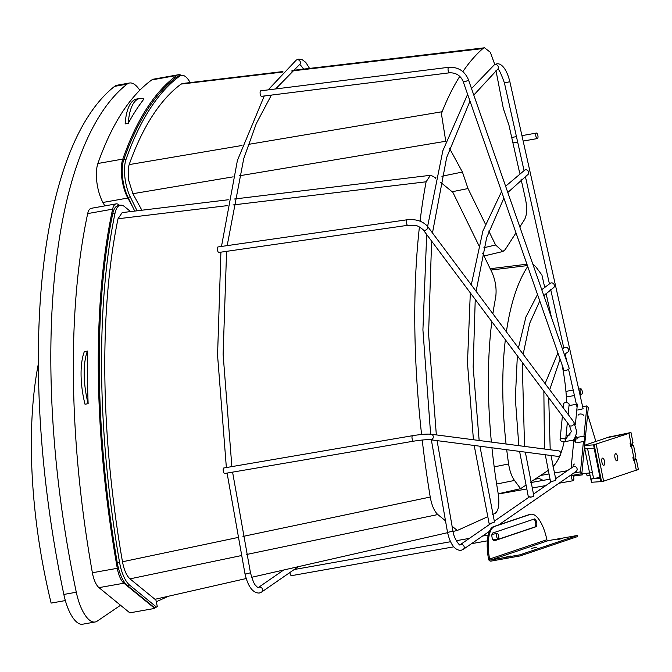 <?xml version="1.0" encoding="UTF-8"?>
<svg xmlns="http://www.w3.org/2000/svg" width="672" height="672" viewBox="0 0 672 672"><rect width="100%" height="100%" fill="white"/><g stroke="black" fill="none" stroke-linecap="round" stroke-linejoin="round"><path stroke-width="1.01" d="M584.548 446.006L585.119 448.862L594.224 448.216L593.552 444.872L628.967 433.373L636.317 470.148L603.599 481.186L600.902 481.648L600.23 478.304L591.125 478.951L599.978 477.456M584.43 447.182L591.444 482.269L600.902 481.648M593.552 444.872L584.59 445.511M584.615 445.267L609.764 436.783L622.516 434.515M596.249 444.41L603.599 481.186M604.506 461.252A3.646 1.369 79.9 0 0 602.557 458.111A3.646 1.369 79.9 0 0 601.885 462.134A3.646 1.369 79.9 0 0 603.834 465.276A3.646 1.369 79.9 0 0 604.506 461.252M617.593 456.834A3.646 1.369 79.9 0 0 615.644 453.692A3.646 1.369 79.9 0 0 614.972 457.716A3.646 1.369 79.9 0 0 616.921 460.866A3.646 1.369 79.9 0 0 617.593 456.834M535.534 478.8L538.692 478.237L543.169 480.371M576.937 442.705L583.43 441.554L584.354 442.672L584.858 437.489L583.96 436.17L586.925 405.88L588.294 407.711L581.834 473.676L572.62 475.314M581.834 473.676L580.465 471.845L583.43 441.554M573.812 473.029L580.465 471.845M567.336 470.719L554.274 473.038M548.78 474.02L540.54 475.482M573.224 476.104L582.355 474.869A11.382 4.276 79.9 0 0 582.456 474.852A11.382 4.276 79.9 0 0 582.557 474.827M592.41 472.651L579.239 474.138M587.63 414.498L595.871 441.47M586.152 474.197L587.404 475.86L590.066 475.39M576.391 404.292L569.016 405.602M586.925 405.88L582.632 406.644M577.374 404.116L575.383 424.502M566.076 435.649L570.133 434.927M577.466 437.329L583.96 436.17M576.694 437.464L575.803 436.17M577.315 438.833L573.686 439.48M564.11 441.773L573.854 440.034L576.164 442.84M573.854 440.034L571.074 468.401M545.269 454.742L550.469 481.312A2.789 0.437 -13.8 0 0 552.241 481.286A2.789 0.437 -13.8 0 0 555.887 479.976L551.015 455.49M564.346 354.446L567.26 352.489A2.789 2.562 -117.5 0 0 565.37 347.306A2.789 2.562 -117.5 0 0 564.682 347.542L562.422 348.919M530.191 497.255A2.789 0.437 -13.8 0 0 533.837 495.944L525.336 452.138M519.599 451.391L528.419 497.28A2.789 0.437 -13.8 0 0 528.721 497.389M543.816 295.638L553.09 288.07A2.789 2.562 -117.5 0 0 551.2 282.895M474.197 445.469L489.056 523.253A2.789 0.437 -13.8 0 0 490.837 523.236A2.789 0.437 -13.8 0 0 494.474 521.926L479.934 446.216M507.797 192.486L527.352 175.014A2.789 2.562 -117.5 0 0 525.462 169.831A2.789 2.562 -117.5 0 0 524.773 170.066L505.621 186.228M406.946 219.794L218.005 246.943A2.789 0.941 81.8 0 0 217.417 248.178A2.789 0.941 81.8 0 0 217.753 251.068A2.789 0.941 81.8 0 0 218.795 252.462L407.744 225.313A2.789 0.941 -98.2 0 1 406.694 223.919A2.789 0.941 -98.2 0 1 406.358 221.029A2.789 0.941 -98.2 0 1 406.946 219.794C415.817 218.887 422.671 221.054 427.501 226.296A2.789 2.066 143.2 0 1 427.812 227.514A2.789 2.066 143.2 0 1 425.804 230.042A2.789 2.066 143.2 0 1 423.041 229.631L569.344 425.334A2.789 2.066 -36.8 0 0 572.099 425.746A2.789 2.066 -36.8 0 0 574.115 423.217A2.789 2.066 -36.8 0 0 573.804 421.999L576.937 432.054L574.736 438.068L573.065 440.177M569.075 368.701A2.789 1.016 -19.2 0 0 569.167 368.231L468.308 79.388A2.789 1.016 160.8 0 1 468.224 79.85A2.789 1.016 160.8 0 1 465.469 81.438A2.789 1.016 160.8 0 1 463.05 81.22L563.9 370.07A2.789 1.016 -19.2 0 0 566.32 370.289A2.789 1.016 -19.2 0 0 569.075 368.701M448.745 67.284L260.795 90.804A2.789 0.991 82.9 0 0 260.417 91.098A2.789 0.991 82.9 0 0 260.249 94.273A2.789 0.991 82.9 0 0 261.492 96.331L449.434 72.82A2.789 0.991 -97.1 0 1 448.199 70.753A2.789 0.991 -97.1 0 1 448.367 67.578A2.789 0.991 -97.1 0 1 448.745 67.284C458.018 66.889 464.545 70.921 468.308 79.388M560.801 453.172A2.789 2.562 -82.6 0 0 558.617 450.862L431.096 434.221A2.789 2.562 97.4 0 1 433.272 436.531A2.789 2.562 97.4 0 1 430.374 439.748L557.894 456.389A2.789 2.562 -82.6 0 0 560.801 453.172M412.524 435.7L223.717 468.006A2.789 0.916 80.3 0 0 223.238 470.585A2.789 0.916 80.3 0 0 224.658 473.5L413.465 441.193A2.789 0.916 -99.7 0 1 412.045 438.278A2.789 0.916 -99.7 0 1 412.524 435.7C420.806 434.364 426.997 433.877 431.096 434.221M572.494 480.262A2.789 1.05 -100.1 0 1 571.586 477.254A2.789 1.05 -100.1 0 1 572.233 475.205A2.789 1.05 -100.1 0 1 572.947 475.642A2.789 1.05 -100.1 0 1 573.854 478.64A2.789 1.05 -100.1 0 1 573.208 480.698A2.789 1.05 -100.1 0 1 572.494 480.262M497.423 538.499A2.789 1.05 -100.1 0 1 496.516 535.492A2.789 1.05 -100.1 0 1 497.162 533.442A2.789 1.05 -100.1 0 1 497.876 533.879A2.789 1.05 -100.1 0 1 498.784 536.878A2.789 1.05 -100.1 0 1 498.137 538.927A2.789 1.05 -100.1 0 1 497.423 538.499M289.918 572.494A2.789 1.05 79.9 0 0 290.808 575.232A2.789 1.05 79.9 0 0 291.522 575.669L453.676 546.84M536.651 138.121A2.789 1.05 -100.1 0 1 535.752 135.114A2.789 1.05 -100.1 0 1 536.39 133.064A2.789 1.05 -100.1 0 1 537.104 133.501A2.789 1.05 -100.1 0 1 538.012 136.5A2.789 1.05 -100.1 0 1 537.373 138.558A2.789 1.05 -100.1 0 1 536.651 138.121M580.961 393.809A2.789 1.05 -100.1 0 1 580.062 390.81A2.789 1.05 -100.1 0 1 580.7 388.752A2.789 1.05 -100.1 0 1 581.414 389.189A2.789 1.05 -100.1 0 1 582.322 392.188A2.789 1.05 -100.1 0 1 581.675 394.246A2.789 1.05 -100.1 0 1 580.961 393.809M561.733 438.472A2.789 1.546 5.6 0 1 565.622 440.236A2.789 1.546 5.6 0 1 563.968 441.462A2.789 1.546 5.6 0 1 560.078 439.69A2.789 1.546 5.6 0 1 561.733 438.472M568.151 414.439L569.134 404.426A2.789 1.546 -174.4 0 0 565.244 402.662A2.789 1.546 -174.4 0 0 563.59 403.88L563.203 407.812M635.536 459.715L636.384 459.564L638.4 469.636L635.292 470.492M613.318 436.153L630.974 432.499L632.99 442.571L632.167 442.848L632.747 445.771L633.578 445.494L635.804 456.641L634.973 456.918L635.561 459.841L636.384 459.564M632.722 445.645L633.578 445.494M630.974 432.499L628.916 433.196L630.924 443.268L630.101 443.545L630.689 446.468L631.512 446.191L633.738 457.338L632.915 457.615L633.503 460.538L634.318 460.261L636.334 470.333M609.622 437.186L628.916 433.196M65.352 600.566L51.122 603.095A269.128 101.111 79.9 0 0 51.122 603.095A269.128 101.111 79.9 0 1 33.608 396.539A269.128 101.111 79.9 0 1 38.38 363.695M120.548 605.27L97.205 621.13A35.549 13.356 -100.1 0 1 95.113 621.995A35.549 13.356 -100.1 0 1 76.297 592.234A462.008 173.578 -100.1 0 1 54.709 274.999A462.008 173.578 -100.1 0 1 127.042 84.151A35.549 13.356 -100.1 0 1 129.494 83.009A35.549 13.356 -100.1 0 1 139.784 90.266M129.494 83.009L117.037 85.226A35.549 13.356 -100.1 0 0 114.576 86.369A462.008 173.578 79.9 0 0 42.252 277.217A462.008 173.578 79.9 0 0 63.84 594.451L76.297 592.234M95.113 621.995L82.656 624.212A35.549 13.356 -100.1 0 1 63.84 594.451M505.512 557.197L510.46 556.038L505.512 557.197M531.686 548.369L536.634 547.201L531.686 548.369M557.861 539.532L562.817 538.373L557.861 539.532M492.064 537.407A3.982 1.495 79.9 0 0 494.197 540.842A3.982 1.495 79.9 0 0 494.281 540.826L535.996 526.747A3.982 1.495 79.9 0 0 536.651 522.362A3.982 1.495 79.9 0 0 534.517 518.927A3.982 1.495 79.9 0 0 534.442 518.952L492.719 533.022A3.982 1.495 79.9 0 0 492.064 537.407M493.844 540.8L534.962 526.932A3.982 1.495 79.9 0 0 535.609 522.547A3.982 1.495 79.9 0 0 533.828 519.154M493.634 526.604L529.217 514.592A30.156 11.332 -100.1 0 1 529.838 514.433L530.88 514.248A30.156 11.332 79.9 0 1 546.882 539.725L547.134 540.263A1.134 1.05 -108.6 0 0 548.15 540.658L490.888 559.978A1.134 1.05 71.4 0 1 489.871 559.583L489.628 559.045A30.156 11.332 79.9 0 1 494.676 526.42L493.634 526.604A30.156 11.332 -100.1 0 0 488.586 559.23L488.762 559.776A2.276 2.108 -108.6 0 0 491.106 561.095L520.178 555.92L519.96 554.812L490.888 559.978M520.178 555.92L577.441 536.6L577.223 535.492L548.15 540.658M530.88 514.248A30.156 11.332 79.9 0 0 530.258 514.408L494.676 526.42M577.223 535.492L519.96 554.812M462.874 71.635A458.632 172.309 -100.1 0 1 482.849 48.577L484.537 47.788L490.333 52.29L494.794 64.579M182.582 83.488L181.087 84.084A473.172 177.778 79.9 0 0 129.175 164.598L128.663 166.396L128.554 179.844L132.888 193.704L141.868 210.218M445.796 141.49L441.454 113.963L442.134 111.728L248.245 144.421M242.004 145.48L129.175 164.598M137.071 210.798L130.276 196.896A26.174 9.836 -100.1 0 1 126.025 159.407A481.127 180.76 -100.1 0 1 179.768 76.054A26.174 9.836 -100.1 0 1 181.44 75.323A26.174 9.836 -100.1 0 1 190.159 82.58M181.44 75.323L179.155 75.726A26.174 9.836 79.9 0 0 177.484 76.465A481.127 180.76 79.9 0 0 123.74 159.81A26.174 9.836 79.9 0 0 127.991 197.299L134.728 211.084M495.97 70.585L503.345 108.578L508.931 125.068L519.691 173.107M521.01 179.004L525.428 198.71C527.293 208.043 526.999 215.015 524.53 219.61L519.826 226.918M483.983 255.982L502.849 251.513L505.159 249.656L515.987 232.856M502.849 251.513L495.592 244.978L488.762 231M485.31 223.944L468.006 188.546L452.138 191.747M441.874 176.232L462.42 172.049L449.459 148.226M462.42 172.049L468.006 188.546M442.134 111.728A458.632 172.309 -100.1 0 1 459.791 76.348M132.888 193.704L233.125 176.845M239.106 175.846L445.679 141.271M434.893 177.652L435.876 177.45M482.849 48.577L291.53 71.005M282.4 72.089L181.087 84.084M132.602 206.741L127.848 198.038A26.174 9.836 -100.1 0 1 122.816 159.071A481.127 180.76 -100.1 0 1 176.711 75.474A26.174 9.836 -100.1 0 1 178.382 74.743L153.46 79.178A26.174 9.836 79.9 0 0 151.796 79.909A481.127 180.76 79.9 0 0 97.894 163.498A26.174 9.836 79.9 0 0 102.925 202.465L104.807 205.901M144.001 98.935A481.127 180.76 79.9 0 0 128.26 123.354L125.143 123.908A50.173 18.85 79.9 0 1 136.685 99.044L139.801 98.49A50.173 18.85 -100.1 0 1 144.001 98.935M178.382 74.743A26.174 9.836 -100.1 0 1 181.356 75.34M128.26 123.354A50.173 18.85 -100.1 0 1 139.801 98.49M120.364 205.229L118.079 205.64A26.174 9.836 79.9 0 0 112.686 213.864A481.127 180.76 79.9 0 0 99.347 375.463A481.127 180.76 79.9 0 0 117.239 562.59A26.174 9.836 79.9 0 0 127.285 585.463L154.258 607.505L156.542 607.102L129.57 585.06A26.174 9.836 -100.1 0 1 119.524 562.187A481.127 180.76 -100.1 0 1 101.632 375.06A481.127 180.76 -100.1 0 1 114.971 213.461A26.174 9.836 -100.1 0 1 120.364 205.229A26.174 9.836 -100.1 0 1 124.631 206.699L130.603 211.588M246.548 554.501L437.816 514.55C434.305 511.316 431.777 505.478 430.231 497.045A458.632 172.309 -100.1 0 1 422.218 440.026M421.588 434.49A458.632 172.309 -100.1 0 1 419.412 226.951M420.076 221.189A458.632 172.309 -100.1 0 1 426.115 181.793L430.366 175.308L433.398 176.434L435.691 178.307M478.758 245.288L452.878 192.352L440.538 182.263M482.588 253.126L491.82 272.009C495.583 280.594 496.852 289.136 495.634 297.62A278.762 104.731 79.9 0 0 492.887 313.757M491.82 321.644A278.762 104.731 79.9 0 0 491.383 442.084M491.946 447.787A278.762 104.731 79.9 0 0 498.187 493.584C499.666 504.277 498.59 510.896 494.97 513.45L492.694 514.483M487.511 516.818L457.296 530.477L451.853 526.025M437.816 514.55L444.965 520.397M430.231 497.045L242.978 536.424M237.518 537.575L122.48 561.775C124.051 570.016 126.554 575.711 129.99 578.861L154.997 599.298L246.229 578.525M251.689 577.29L447.586 532.686M453.029 531.451L457.296 530.477M168.529 596.215L156.282 601.759M228.253 199.76L122.186 212.604L118.003 218.77A473.172 177.778 79.9 0 0 122.48 561.775M426.115 181.793L232.966 204.96M227.178 205.657L118.003 218.77M155.719 599.138L157.349 606.732L156.542 607.102M112.61 209.16L87.688 213.595A17.296 6.502 79.9 0 1 91.224 208.312L116.138 203.885A17.296 6.502 -100.1 0 0 112.61 209.16A481.127 180.76 -100.1 0 0 117.298 568.31A17.296 6.502 -100.1 0 0 123.9 583.212L154.736 608.412L154.72 607.421M119.591 205.372L118.961 204.859A17.296 6.502 -100.1 0 0 116.138 203.885M87.688 213.595A481.127 180.76 79.9 0 0 92.375 572.746A17.296 6.502 79.9 0 0 98.986 587.639L129.814 612.847L154.736 608.412M87.444 351.078L84.328 351.632A50.014 18.791 79.9 0 0 85.016 404.242L88.133 403.687A50.014 18.791 -100.1 0 1 87.444 351.078A481.127 180.76 79.9 0 0 88.133 403.687M532.787 264.054L535.819 266.818L541.926 275.033L544.631 287.053M546.025 293.286L551.51 317.663M562.002 364.636A96.272 36.17 -100.1 0 1 566.698 402.637M564.186 441.412A96.272 36.17 -100.1 0 1 560.818 453.39M559.885 455.742A96.272 36.17 -100.1 0 1 552.972 466.721M548.041 470.518L530.653 482.017M525.655 485.327L520.59 488.67L514.483 480.455C511.661 476.456 509.704 470.954 508.603 463.957A226.002 84.907 -100.1 0 1 506.713 449.711M506.058 443.999A226.002 84.907 -100.1 0 1 505.352 339.746M506.394 331.825A226.002 84.907 -100.1 0 1 527.73 266.49M527.419 265.583L490.862 270.052M508.603 463.957L494.189 466.872M498.229 493.802L520.59 488.67M587.622 448.686L593.603 478.59M591.125 478.951L591.797 482.294M594.174 444.78L601.524 481.555M577.676 410.004L583.111 408.786L509.863 81.715L504.42 82.933L524.026 170.47M504.42 82.933C500.674 72.442 498.364 67.956 497.49 69.46L497.406 69.51A2.789 2.545 -126.1 0 0 495.096 64.588A2.789 2.545 -126.1 0 0 494.122 65.008L471.517 88.553M437.077 440.622L452.97 531.199L447.527 532.392L431.357 439.874M452.97 531.199C453.978 539.322 460.438 546.47 459.95 544.883L460.018 544.841A2.789 2.545 55.4 0 1 463.966 546.168A2.789 2.545 55.4 0 1 463.184 549.427L460.925 550.376C454.801 550.343 450.332 544.345 447.527 532.392M498.725 524.882L576.122 471.425A2.789 2.545 -124.6 0 0 573.888 466.46A2.789 2.545 -124.6 0 0 572.956 466.838L555.601 478.825M573.191 465.234A2.789 1.546 5.6 0 1 574.846 464.008M583.632 415.825A2.789 1.546 -174.4 0 0 579.743 414.061A2.789 1.546 -174.4 0 0 578.088 415.288M303.66 69.09L300.443 64.991L299.401 64.714A2.789 2.545 -125.2 0 0 297.133 59.766A2.789 2.545 -125.2 0 0 296.192 60.152L268.162 89.88M232.588 472.139L250.454 572.754L246.767 573.854L245.011 573.964L227.086 473.08M250.454 572.754C254.52 586.597 255.192 584.489 257.359 587.21L258.384 587.488A2.789 2.545 55.4 0 1 262.34 588.815A2.789 2.545 55.4 0 1 261.559 592.082L259.199 593.065C252.748 592.973 248.018 586.606 245.011 573.964M114.576 86.369L127.042 84.151M535.996 526.747L534.962 526.932M529.217 514.592L530.258 514.408M546.882 539.725L489.628 559.045M489.871 559.583L488.762 559.776M130.276 196.896L127.991 197.299M495.592 244.978L483.882 247.75M179.768 76.054L177.484 76.465M123.74 159.81L126.025 159.407M127.848 198.038L102.925 202.465M97.894 163.498L122.816 159.071M151.796 79.909L176.711 75.474M117.239 562.59L119.524 562.187M129.99 578.861L241.088 555.635M129.57 585.06L127.285 585.463M112.686 213.864L114.971 213.461M117.298 568.31L92.375 572.746M123.9 583.212L98.986 587.639M496.642 484.033L514.483 480.455M594.132 448.216L600.146 478.296M539.23 478.489L534.794 479.279M525.302 176.156L549.394 283.735M550.687 289.498L563.791 348.037M565.102 353.858L566.807 361.486M568.546 369.247L577.063 407.291M509.863 81.715C505.966 66.058 499.649 62.866 496.516 63.966L494.122 65.008M467.62 94.324L442.848 150.73L427.61 226.439M426.686 234.52L422.915 329.876L430.626 434.171M551.972 481.337L533.4 494.155M530.006 496.499L494.29 521.17M491.484 523.11L460.018 544.841M576.013 436.472L575.467 442M497.406 69.51L473.794 95.08M469.988 101.094L446.67 157.5L432.474 232.94M431.617 241.114L428.576 333.883L436.338 434.902M489.434 531.3L463.184 549.427M557.92 352.934L545.093 383.594M543.858 391.255L544.48 449.014M560.087 359.15L549.704 389.752M548.722 397.757L550.2 449.761M550.511 283.122L541.741 289.691M537.524 294.529L525.916 316.982L518.423 347.92M517.348 355.79L515.34 398.572L518.826 445.67M539.776 300.989L529.637 323.434L523.16 354.253M522.253 362.351L524.546 446.41M501.572 191.57L482.899 230.966L471.282 284.861M470.316 292.874L467.477 362.939L473.424 439.74M503.874 198.148L486.688 237.577L476.104 291.304M475.238 299.46L473.155 366.954L479.153 440.488M309.54 68.393L305.785 62.37L301.955 59.514L298.595 59.136L296.192 60.152M264.247 95.987L237.409 160.432L221.483 246.439M220.903 252.16L217.56 355.312L226.363 467.552M283.718 569.99L258.384 587.488M299.401 64.714L275.612 88.948M271.404 95.096L256.301 123.581L243.734 158.609L227.178 245.624M226.59 251.336L223.112 354.312L231.865 466.612M298.36 566.664L261.559 592.082M569.344 425.334L571.385 431.508L565.748 438.976M573.804 421.999L427.501 226.296M407.744 225.313L415.565 225.658C416.867 225.38 419.362 226.699 423.041 229.631M449.434 72.82C455.86 72.601 460.396 75.407 463.05 81.22M413.465 441.193C421.327 439.967 426.964 439.48 430.374 439.748M573.208 480.698L559.07 483.21M545.849 485.562L531.972 488.032M526.47 489.006L498.263 494.021M572.233 475.205L570.108 475.583M556.895 477.935L555.45 478.187M549.948 479.17L530.771 482.58M498.137 538.927L492.937 539.86M487.36 540.851L471.542 543.665M497.162 533.442L491.954 534.366M488.233 535.03L482.58 536.038M469.367 538.381L456.305 540.708M450.584 541.724L294.202 569.528M537.373 138.558L523.16 141.078M517.667 142.061L512.929 142.901M536.39 133.064L521.942 135.635M516.44 136.609L511.711 137.458M581.675 394.246L579.928 394.556M574.434 395.531L566.378 396.967M580.7 388.752L578.71 389.105M573.216 390.088L565.933 391.381M560.078 439.69L562.397 416.044M565.622 440.236L567.344 422.671M484.487 47.796L292.144 70.459M282.912 71.551L182.524 83.496M430.366 175.308L234.058 199.055M526.932 264.197L490.216 268.724"/></g></svg>
